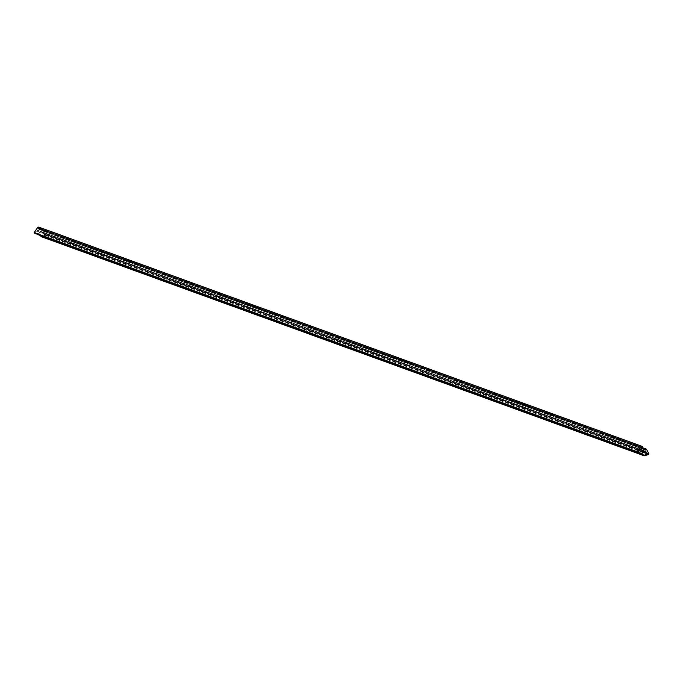 <?xml version="1.0" encoding="UTF-8"?>
<svg xmlns="http://www.w3.org/2000/svg" width="683" height="683" viewBox="0 0 683 683"><rect width="100%" height="100%" fill="white"/><g stroke="black" fill="none" stroke-linecap="round" stroke-linejoin="round"><path stroke-width="0.51" stroke-dasharray="3.42 2.56" d="M41.296 235.84L44.216 234.645L42.355 232.152A1.059 0.845 110 0 0 41.296 232.135L38.299 234.593L641.619 453.845M39.102 227.226L38.769 229.266L41.996 230.752L43.08 229.847L45.53 234.448L648.85 453.7M37.898 234.465L40.109 231.648L38.444 230.564A2.126 1.69 110 0 0 38.342 230.521A2.126 1.69 110 0 0 36.617 230.999L34.551 233.048L637.862 452.3M41.996 230.752L645.307 449.995L42.005 230.752M42.295 230.658L643.241 449.047M42.79 229.949L642.131 447.749M45.53 234.448L45.206 235.276L41.082 236.557M38 234.141L637.982 452.18M41.296 232.135L644.607 451.386M43.2 229.958L646.511 449.209M38.444 230.564L641.55 449.738M36.617 230.999L639.937 450.251M39.196 227.593L642.515 446.844M38.658 228.865L641.977 448.116M38.769 229.266L642.08 448.509M45.206 235.276L648.526 454.528M44.216 234.645L643.395 452.385M44.31 234.286L643.719 452.12M42.355 232.152L645.059 451.181M40.109 231.648L640.517 449.841M40.084 231.315L641.013 449.704M42.081 231.964L645.392 451.215M38.342 230.521L641.661 449.773M43.08 229.847L642.208 447.578"/><path stroke-width="1.02" d="M645.444 451.241A1.059 0.845 110 0 0 644.607 451.386L641.371 453.913L643.429 450.9L641.764 449.815A2.126 1.69 110 0 0 641.661 449.773A2.126 1.69 110 0 0 639.937 450.251L637.862 452.3L637.47 451.83L640.765 447.058A1.699 1.349 -70 0 1 642.413 446.469L642.08 448.509L645.324 450.003L646.408 449.107L648.85 453.7L648.526 454.528L644.257 455.809L644.317 455.211L647.527 453.896L645.674 451.403A1.059 0.845 110 0 0 645.444 451.241M34.551 233.048L34.15 232.579L37.454 227.815L640.765 447.058M37.454 227.815A1.699 1.349 -70 0 1 39.102 227.226L642.276 446.417M643.241 449.047L645.606 449.909M642.131 447.749L646.109 449.201M644.146 455.715L40.937 236.557L41.296 235.84M637.982 452.18L641.32 453.392M34.15 232.579L637.47 451.83M40.997 235.959L644.317 455.211M643.395 452.385L647.527 453.896M643.719 452.12L647.621 453.538M645.059 451.181L645.674 451.403M640.517 449.841L643.429 450.9M641.013 449.704L643.395 450.567M34.244 233.134L637.563 452.385M39.033 227.191L642.344 446.443M642.208 447.578L646.391 449.098M40.937 236.557L644.257 455.809M38.052 234.662L641.371 453.913"/></g></svg>
